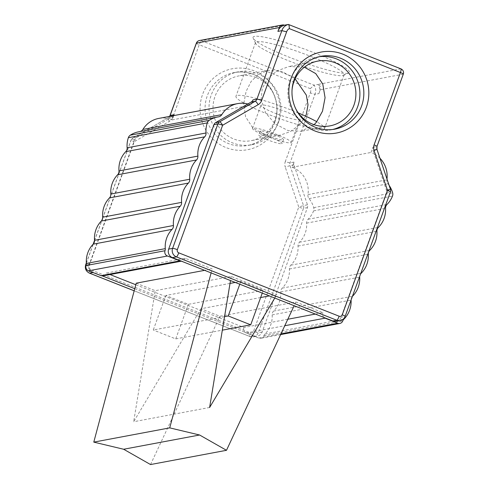 <?xml version="1.0" encoding="UTF-8"?>
<svg xmlns="http://www.w3.org/2000/svg" width="489" height="489" viewBox="0 0 489 489"><rect width="100%" height="100%" fill="white"/><g stroke="black" fill="none" stroke-linecap="round" stroke-linejoin="round"><path stroke-width="0.37" stroke-dasharray="2.44 1.83" d="M281.719 143.717A12.359 1.571 -160 0 0 282.086 143.503A12.359 1.571 -160 0 0 272.232 138.259A12.359 1.571 -160 0 0 259.231 134.836A12.359 1.571 -160 0 0 258.858 135.05A12.359 1.571 -160 0 0 268.718 140.294A12.359 1.571 -160 0 0 281.719 143.717M287.813 319.244L243.962 327.471L135.808 284.739M110.037 274.555L106.272 273.07L185.178 258.265L212.171 268.926L204.634 270.344M260.649 297.538L200.936 308.742L219.928 316.249L295.876 302L322.874 312.667L315.338 314.079M136.223 283.18L155.221 290.68L231.169 276.432L276.884 294.494L269.347 295.906M230.019 283.418L165.85 295.454L188.332 304.341L263.296 290.277L240.808 281.389L235.246 282.434M274.769 298.052L276.884 294.494M231.169 276.432L230.49 280.558M200.936 308.742L133.668 421.732L155.221 290.68M209.616 407.478L133.668 421.732M295.876 302L294.146 305.704M150.539 464.55L219.928 316.249M324.036 317.514A4.12 3.998 -100.6 0 1 322.874 312.667M243.962 327.471A4.12 3.998 79.4 0 0 246.199 332.966L258.687 338.052A4.12 3.998 79.4 0 0 263.852 335.754A4.945 4.792 -100.6 0 1 264.977 334.005A24.719 23.973 79.4 0 0 272.165 314.885A4.945 4.792 -100.6 0 1 273.602 311.059A24.719 23.973 79.4 0 0 280.784 291.939A4.945 4.792 -100.6 0 1 282.22 288.119A24.719 23.973 79.4 0 0 289.402 268.999A4.945 4.792 -100.6 0 1 290.839 265.172A24.719 23.973 79.4 0 0 298.027 246.053A4.945 4.792 -100.6 0 1 299.464 242.226A24.719 23.973 79.4 0 0 306.646 223.106A4.945 4.792 -100.6 0 1 308.082 219.286A24.719 23.973 79.4 0 0 313.59 210.869A4.945 4.792 79.4 0 0 313.736 207.636A24.719 23.973 79.4 0 0 309.03 198.613A4.945 4.792 -100.6 0 1 307.954 194.634A24.719 23.973 79.4 0 0 295.252 168.693A24.719 23.973 79.4 0 0 292.11 167.269L293.993 162.091L290.05 162.831A4.12 0.526 20 0 1 285.313 161.535L310.289 92.91L314.983 94.316L290.05 162.831A4.12 3.998 79.4 0 0 290.02 165.624L285.258 167.122A8.24 7.989 -100.6 0 1 285.313 161.535M240.808 281.389L239.781 284.225M262.263 293.113L263.296 290.277M224.555 316.64L153.271 330.014L165.85 295.454M298.314 112.947A47.788 6.064 -160 0 0 261.26 99.768L265.68 112.99L275.203 123.925L287.966 130.545L301.2 131.254L314.085 124.695M299.25 125.031L290.246 131.663L279.849 135.264L265.142 134.83L252.917 128.112L245.564 116.767L243.669 103.069A47.788 6.064 -160 0 0 299.25 125.031L299.451 124.995A47.146 5.984 -160 0 0 323.15 129.347A47.146 5.984 -160 0 0 324.562 128.521A47.146 5.984 -160 0 0 316.646 121.767L316.848 121.73M277.538 114.175A20.599 2.616 -160 0 0 299.61 119.444A20.599 2.616 -160 0 0 281.151 109.939A20.599 2.616 -160 0 0 260.9 105.355A20.599 2.616 -160 0 0 277.538 114.175M269.152 137.213A20.599 2.616 20 0 1 252.513 128.393A20.599 2.616 20 0 1 272.764 132.977A20.599 2.616 20 0 1 291.224 142.482A20.599 2.616 20 0 1 269.152 137.213M261.26 99.768L261.065 99.805A47.146 5.984 -160 0 0 235.955 96.272A47.146 5.984 -160 0 0 243.864 103.032L243.669 103.069M261.065 99.805L262.293 88.234L268.027 78.295L277.043 70.917L288.883 66.516L304.366 67.182M292.025 90.3A32.959 31.962 79.4 0 0 295.344 107.996M342.716 75.587A47.146 5.984 -160 0 0 343.498 75.355A47.146 5.984 -160 0 0 344.128 74.768A47.146 5.984 -160 0 0 301.872 53.02A47.146 5.984 -160 0 0 255.521 42.519A47.146 5.984 -160 0 0 255.619 43.368A47.146 5.984 -160 0 0 295.943 63.594A47.146 5.984 -160 0 0 342.716 75.587M305.588 116.125L299.451 124.995M243.864 103.032L246.114 91.364L251.144 81.437L258.602 74.175L267.862 70.471L281.835 71.431L295.093 78.821M379.965 158.277A24.719 23.973 -100.6 0 0 374.158 153.888L372.875 150.08A4.12 3.998 79.4 0 1 372.899 147.287L371.017 152.464A24.719 23.973 -100.6 0 1 374.158 153.888L386.365 190.013A4.12 3.998 -100.6 0 1 386.341 192.807L341.059 317.214A6.589 6.394 -100.6 0 1 336.279 321.322M277.917 31.388L278.229 30.538M247.837 103.98A24.719 23.973 -100.6 0 1 251.095 105.086L252.978 99.903M211.114 272.899L212.171 268.926M185.178 258.265A4.12 3.998 -100.6 0 1 181.223 261.089M319.054 56.724A37.072 35.96 79.4 0 0 317.068 57.036A37.072 35.96 79.4 0 0 290.179 80.153A37.072 35.96 79.4 0 0 296.432 117.091A37.072 35.96 79.4 0 0 330.741 129.915A37.072 35.96 79.4 0 0 332.703 129.487M352.428 296.334A4.945 4.792 79.4 0 0 351.071 300.069M360.564 273.987A4.945 4.792 79.4 0 0 359.708 276.346M386.976 179.011A24.719 23.973 -100.6 0 1 386.86 179.83A4.945 4.792 79.4 0 0 387.942 183.809A24.719 23.973 -100.6 0 1 389.128 185.386M173.748 115.6L172.189 119.891A24.719 23.973 79.4 0 0 168.925 118.784L136.798 137.391A4.12 3.998 79.4 0 0 135.043 139.499L89.762 263.907A6.589 6.394 79.4 0 0 93.521 272.422L102.311 275.894M173.601 115.63A4.12 3.998 -100.6 0 1 172.317 116.822L168.925 118.784A24.719 23.973 79.4 0 0 158.723 118.424M318.932 93.576L319.244 92.721A9.395 9.114 79.4 0 0 317.978 84.414L314.036 85.153A9.395 9.114 -100.6 0 1 314.983 94.316L318.932 93.576A9.395 9.114 79.4 0 0 319.244 92.721L320.332 89.731A4.12 3.998 79.4 0 0 317.978 84.414L400.833 68.87L288.406 24.45M134.75 288.712L253.919 335.79A6.589 6.394 79.4 0 0 262.147 332.019L307.428 207.611A4.12 3.998 79.4 0 0 307.459 204.818L293.962 164.885A4.12 3.998 -100.6 0 1 293.993 162.091M103.216 275.833A4.12 3.998 79.4 0 0 106.272 273.07M278.724 121.608A37.072 35.96 -100.6 0 1 251.829 144.72A37.072 35.96 -100.6 0 1 209.653 114.909A37.072 35.96 -100.6 0 1 238.161 71.84A37.072 35.96 -100.6 0 1 272.471 84.664A37.072 35.96 -100.6 0 1 278.724 121.608M310.289 92.91A5.275 5.116 79.4 0 0 310.313 88.65L314.036 85.153L201.609 40.734L284.464 25.19M293.962 164.885L290.02 165.624L303.516 205.557L298.748 207.055L285.258 167.122M140.166 131.529A4.945 4.792 -100.6 0 1 139.573 131.657A24.719 23.973 79.4 0 0 138.699 131.804M256.175 77.562A32.959 31.962 79.4 0 0 238.919 75.893A32.959 31.962 79.4 0 0 213.583 114.175A32.959 31.962 79.4 0 0 251.071 140.673A32.959 31.962 79.4 0 0 268.595 130.783A32.959 31.962 79.4 0 0 256.175 77.562M188.332 304.341L175.753 338.895L153.271 330.014M175.753 338.895L222.33 330.161M260.631 130.997A12.359 1.571 -160 0 0 260.258 131.211A12.359 1.571 -160 0 0 271.334 136.908A12.359 1.571 -160 0 0 283.486 139.665A12.359 1.571 -160 0 0 273.626 134.414A12.359 1.571 -160 0 0 260.631 130.997M347.856 73.228A51.266 6.51 20 0 1 297 60.184A51.266 6.51 20 0 1 253.155 38.197A51.266 6.51 20 0 1 303.443 48.686A51.266 6.51 20 0 1 348.712 72.977A51.266 6.51 20 0 1 347.856 73.228M292.11 167.269L371.017 152.464M172.189 119.891L251.095 105.086M246.199 332.966L284.775 325.729M330.741 129.915L334.684 129.175A37.072 35.96 -100.6 0 1 300.374 116.351A37.072 35.96 -100.6 0 1 294.121 79.414A37.072 35.96 -100.6 0 1 321.01 56.296L317.068 57.036M345.124 316.401A4.12 0.526 20 0 1 345.002 316.475L390.283 192.067A4.12 0.526 -160 0 0 390.405 191.994M340.222 320.582A6.589 6.394 79.4 0 0 345.002 316.475L341.059 317.214M400.949 68.876A4.12 0.856 -68.4 0 0 400.833 68.87A4.12 3.998 79.4 0 1 403.18 74.187A4.12 0.526 -160 0 0 403.309 74.12M376.97 146.474A4.12 0.526 20 0 1 376.848 146.547L403.18 74.187L320.332 89.731M376.946 149.334L376.817 149.341A4.12 3.998 -100.6 0 1 376.848 146.547L372.899 147.287M390.442 189.267L376.817 149.341L372.875 150.08M386.341 192.807L390.283 192.067A4.12 3.998 79.4 0 0 390.314 189.274L386.365 190.013M274.775 122.348A37.072 35.96 79.4 0 0 268.522 85.404A37.072 35.96 79.4 0 0 234.213 72.58A37.072 35.96 79.4 0 0 205.71 115.655A37.072 35.96 79.4 0 0 247.886 145.459A37.072 35.96 79.4 0 0 274.775 122.348M277.538 124.01A41.192 39.951 -100.6 0 1 209.225 135.056A41.192 39.951 -100.6 0 1 233.43 68.552A41.192 39.951 -100.6 0 1 277.538 124.01M310.313 88.65L199.225 44.762L172.886 117.115A8.24 7.989 -100.6 0 1 169.377 121.339L133.858 141.908L88.576 266.316A2.469 2.396 79.4 0 0 89.988 269.506L250.38 332.881A2.469 2.396 79.4 0 0 253.473 331.463L298.748 207.055A4.12 0.526 -160 0 0 303.486 208.351L258.204 332.758A4.12 0.526 20 0 1 253.473 331.463M102.611 218.504L131.101 140.239A4.12 0.526 -160 0 0 130.973 140.312A4.12 0.526 -160 0 0 133.858 141.908A4.12 0.947 59.9 0 1 132.782 138.161A4.12 0.947 59.9 0 1 132.855 138.13L168.369 117.562A4.12 3.998 79.4 0 0 169.652 116.37M88.576 266.316A4.12 0.526 20 0 1 85.691 264.72M86.357 263.161L93.338 243.98M94.548 240.667L102.042 220.068M89.988 269.506A4.12 0.856 -68.4 0 0 89.463 273.155M262.147 332.019L258.204 332.758A6.589 6.394 -100.6 0 1 249.971 336.536A4.12 0.856 111.6 0 1 249.855 336.524A4.12 0.856 111.6 0 1 250.38 332.881M253.919 335.79L249.971 336.536L134.194 290.79M196.34 43.166A4.12 0.526 -160 0 0 199.225 44.762A4.12 0.856 111.6 0 1 201.609 40.734A4.12 3.998 -100.6 0 0 199.451 40.526M172.886 117.115A4.12 0.526 20 0 1 170.001 115.52M169.377 121.339A4.12 0.947 59.9 0 1 168.295 117.586A4.12 0.947 59.9 0 1 168.369 117.562L172.317 116.822M307.459 204.818L303.516 205.557A4.12 3.998 -100.6 0 1 303.486 208.351L307.428 207.611M135.043 139.499L131.101 140.239A4.12 3.998 -100.6 0 1 132.855 138.13L136.798 137.391M89.762 263.907L86.351 264.549M93.521 272.422L92.971 272.526M307.954 194.634L386.86 179.83M309.03 198.613L387.942 183.809M313.736 207.636L392.643 192.831M313.59 210.869L392.496 196.065M308.082 219.286L386.988 204.481M306.646 223.106L385.552 208.302M299.464 242.226L378.37 227.422M298.027 246.053L376.933 231.248M290.839 265.172L369.751 250.368M289.402 268.999L368.315 254.194M282.22 288.119L361.126 273.314M280.784 291.939L359.69 277.135M273.602 311.059L352.508 296.255M272.165 314.885L351.071 300.081M264.977 334.005L343.889 319.201M263.852 335.754L342.765 320.949M258.687 338.052L280.967 333.877M139.573 131.657L218.479 116.853M291.224 142.482L299.61 119.444M252.513 128.393L260.9 105.355M317.826 61.088L288.883 66.516M329.983 125.869L301.206 131.266M255.521 42.519L235.955 96.272M344.128 74.768L324.562 128.521M238.161 71.84L234.213 72.58C242.617 71.094 250.606 72.464 258.174 76.7C267.874 82.519 273.907 91.095 276.273 102.415C277.52 109.267 276.976 115.93 274.653 122.421C269.641 134.958 260.716 142.641 247.886 145.459L251.829 144.72M86.345 262.935L93.179 244.158M94.536 240.423L101.81 220.435M102.672 218.07L130.973 140.312A4.12 4.12 0 0 1 132.782 138.161L168.295 117.586L169.567 116.388M134.182 290.821L249.855 336.524L253.424 336.866L257.367 336.126M260.258 131.211L258.858 135.05M283.486 139.665L282.086 143.503M343.498 75.355L348.712 72.977M255.619 43.368L253.155 38.197M267.862 70.459L238.919 75.893M279.849 135.276L251.071 140.673M280.637 334.574L260.882 338.278M182.128 261.028L181.407 261.163M218.656 116.822L139.744 131.627"/><path stroke-width="0.73" d="M135.808 284.739L110.037 274.555M315.338 314.079L287.813 319.244M269.347 295.906L260.649 297.538M204.634 270.344L136.223 283.18L93.784 442.123L123.65 449.25L199.598 435.002L169.732 427.875L93.784 442.123M235.246 282.434L230.019 283.418M230.49 280.558L209.616 407.478L274.769 298.052L172.434 257.617A6.589 6.394 -100.6 0 1 168.668 249.103L213.95 124.695A4.12 3.998 -100.6 0 1 215.71 122.586L251.224 102.018A4.12 3.998 79.4 0 0 252.978 99.903L256.927 99.163A4.12 0.526 20 0 1 261.658 100.459L286.64 31.84L281.866 30.648L256.927 99.163A4.12 3.998 -100.6 0 1 255.172 101.278A4.12 0.947 59.9 0 1 258.149 104.683A8.24 7.989 79.4 0 0 261.658 100.459M351.071 300.069A4.945 4.792 79.4 0 0 351.071 300.081A24.719 23.973 -100.6 0 1 343.889 319.201A4.945 4.792 79.4 0 0 342.765 320.949A4.12 3.998 -100.6 0 1 337.593 323.247L325.106 318.162A4.12 3.998 -100.6 0 1 324.036 317.514L294.146 305.704L226.493 450.302L150.539 464.55L123.65 449.25M239.781 284.225L228.235 315.949L224.555 316.64M222.33 330.161L250.716 324.83L228.235 315.949M250.716 324.83L262.263 293.113M314.085 124.695L316.848 121.73A47.788 6.064 -160 0 0 298.314 112.947M295.344 107.996A32.959 31.962 79.4 0 0 329.983 125.869A32.959 31.962 79.4 0 0 347.502 115.979A32.959 31.962 79.4 0 0 335.081 62.757A32.959 31.962 79.4 0 0 317.826 61.088A32.959 31.962 79.4 0 0 292.025 90.3M304.366 67.182L315.766 73.613L322.783 84.071L325.069 97.702L322.502 111.211L316.646 121.767M295.093 78.821L306.346 95.153L308.003 104.774L306.358 114.237L305.588 116.125M277.917 31.388A9.395 9.114 -100.6 0 1 284.464 25.19L288.406 24.45A9.395 9.114 79.4 0 0 281.866 30.648L277.917 31.388M332.703 129.487A37.072 35.96 79.4 0 0 359.244 86.846A37.072 35.96 79.4 0 0 319.054 56.724M286.64 31.84A5.275 5.116 -100.6 0 1 289.329 28.631C289.262 26.033 288.956 24.639 288.406 24.45L400.949 68.876A4.12 0.856 -68.4 0 1 400.424 72.525L374.085 144.878A8.24 7.989 79.4 0 0 374.03 150.465L387.52 190.398L342.245 314.806A2.469 2.396 -100.6 0 1 339.158 316.224L178.76 252.85A2.469 2.396 -100.6 0 1 177.348 249.659L222.629 125.251L258.149 104.683M251.224 102.018L255.172 101.278L219.653 121.847A4.12 0.947 59.9 0 1 222.629 125.251A4.12 0.526 -160 0 0 217.898 123.955L172.617 248.363A4.12 0.526 20 0 1 177.348 249.659M339.158 316.224A4.12 0.856 111.6 0 1 336.774 320.246A6.589 6.394 79.4 0 0 340.222 320.582L336.279 321.322A6.589 6.394 -100.6 0 1 332.826 320.986L324.036 317.514M294.146 305.704L274.769 298.052M359.708 276.346A4.945 4.792 79.4 0 0 359.69 277.135A24.719 23.973 -100.6 0 1 352.508 296.255A4.945 4.792 79.4 0 0 352.428 296.334M389.128 185.386A24.719 23.973 -100.6 0 1 392.643 192.831A4.945 4.792 -100.6 0 1 392.496 196.065A24.719 23.973 -100.6 0 1 386.988 204.481A4.945 4.792 79.4 0 0 385.552 208.302A24.719 23.973 -100.6 0 1 378.37 227.422A4.945 4.792 79.4 0 0 376.933 231.248A24.719 23.973 -100.6 0 1 369.751 250.368A4.945 4.792 79.4 0 0 368.315 254.194A24.719 23.973 -100.6 0 1 361.126 273.314A4.945 4.792 79.4 0 0 360.564 273.987M379.965 158.277A24.719 23.973 -100.6 0 1 386.976 179.011M278.229 30.538L279.317 27.549A4.12 3.998 -100.6 0 1 284.464 25.19M181.223 261.089A4.12 3.998 -100.6 0 1 180.007 260.833L167.421 256.016A4.12 3.998 -100.6 0 1 165.019 250.723A4.945 4.792 79.4 0 0 165.288 248.638A24.719 23.973 -100.6 0 1 172.079 229.359A4.945 4.792 79.4 0 0 173.436 225.508A24.719 23.973 -100.6 0 1 180.227 206.23A4.945 4.792 79.4 0 0 181.59 202.379A24.719 23.973 -100.6 0 1 188.381 183.1A4.945 4.792 79.4 0 0 189.738 179.243A24.719 23.973 -100.6 0 1 196.529 159.97A4.945 4.792 79.4 0 0 197.886 156.113A24.719 23.973 -100.6 0 1 204.677 136.841A4.945 4.792 79.4 0 0 206.034 132.984A24.719 23.973 -100.6 0 1 207.269 122.886A4.945 4.792 -100.6 0 1 209.213 120.361A24.719 23.973 -100.6 0 1 217.605 116.999A24.719 23.973 -100.6 0 1 218.479 116.853A4.945 4.792 79.4 0 0 221.817 114.622A24.719 23.973 -100.6 0 1 237.63 103.619A24.719 23.973 -100.6 0 1 247.837 103.98M173.601 115.63A4.12 3.998 -100.6 0 0 174.072 114.707L173.748 115.6M217.605 116.999L138.699 131.804A24.719 23.973 79.4 0 0 130.306 135.166A4.945 4.792 79.4 0 0 128.356 137.69A24.719 23.973 79.4 0 0 127.128 147.788A4.945 4.792 -100.6 0 1 125.771 151.645A24.719 23.973 79.4 0 0 118.98 170.918A4.945 4.792 -100.6 0 1 117.617 174.775A24.719 23.973 79.4 0 0 110.826 194.047A4.945 4.792 -100.6 0 1 109.469 197.904A24.719 23.973 79.4 0 0 102.678 217.183A4.945 4.792 -100.6 0 1 101.321 221.034A24.719 23.973 79.4 0 0 94.53 240.313A4.945 4.792 -100.6 0 1 93.173 244.164A24.719 23.973 79.4 0 0 86.382 263.443A4.945 4.792 -100.6 0 1 86.113 265.527A4.12 3.998 79.4 0 0 88.515 270.82L101.101 275.637A4.12 3.998 79.4 0 0 103.216 275.833L181.407 261.163M102.311 275.894L134.75 288.712M237.63 103.619L158.723 118.424A24.719 23.973 79.4 0 0 142.91 129.426A4.945 4.792 -100.6 0 1 140.166 131.529M226.493 450.302L199.598 435.002M169.732 427.875L211.114 272.899M284.775 325.729L325.106 318.162M321.01 56.296A37.072 35.96 -100.6 0 1 363.193 86.107A37.072 35.96 -100.6 0 1 334.684 129.175C326.279 130.667 318.296 129.292 310.723 125.062C301.022 119.237 294.989 110.661 292.63 99.34C291.383 92.494 291.921 85.826 294.244 79.34C299.256 66.797 308.18 59.114 321.01 56.296M291.358 77.745A41.192 39.951 79.4 0 0 335.472 133.21A41.192 39.951 79.4 0 0 359.678 66.7A41.192 39.951 79.4 0 0 291.358 77.745M289.329 28.631L400.424 72.525A4.12 0.526 -160 0 1 403.309 74.12A4.12 4.12 0 0 0 400.949 68.876M342.245 314.806A4.12 0.526 20 0 1 345.124 316.401L390.405 191.994A4.12 0.526 -160 0 0 387.52 190.398L390.442 189.267L376.946 149.334L376.97 146.474L403.309 74.12M168.668 249.103L172.617 248.363A6.589 6.394 79.4 0 0 176.376 256.878A4.12 0.856 -68.4 0 0 178.76 252.85M172.434 257.617L176.376 256.878L336.774 320.246L332.826 320.986M374.085 144.878A4.12 0.526 20 0 1 376.97 146.474M374.03 150.465L376.946 149.334M215.71 122.586L219.653 121.847A4.12 3.998 79.4 0 0 217.898 123.955L213.95 124.695M134.182 290.821L89.463 273.155C85.948 271.358 84.689 268.547 85.691 264.72A4.12 0.526 20 0 1 85.819 264.647L86.357 263.161M93.338 243.98L94.548 240.667M102.042 220.068L102.611 218.504M89.463 273.155A4.12 0.856 -68.4 0 0 89.579 273.162A6.589 6.394 -100.6 0 1 85.819 264.647L86.351 264.549M134.194 290.79L89.579 273.162L92.971 272.526M279.317 27.549L196.462 43.093A4.12 0.526 -160 0 0 196.34 43.166L170.001 115.52A4.12 0.526 20 0 1 170.129 115.447L196.462 43.093A4.12 3.998 -100.6 0 1 199.451 40.526A4.12 4.12 0 0 0 196.34 43.166M169.652 116.37A4.12 3.998 79.4 0 0 170.129 115.447L174.072 114.707M280.967 333.877L337.593 323.247M101.101 275.637L180.007 260.833M88.515 270.82L167.421 256.016M86.113 265.527L165.019 250.723M86.382 263.443L165.288 248.638M94.536 240.423L93.179 244.158L172.079 229.359M94.53 240.313L173.436 225.508M101.321 221.034L180.227 206.23M102.678 217.183L181.59 202.379M109.469 197.904L188.381 183.1M110.826 194.047L189.738 179.243M117.617 174.775L196.529 159.97M118.98 170.918L197.886 156.113M125.771 151.645L204.677 136.841M127.128 147.788L206.034 132.984M128.356 137.69L207.269 122.886M130.306 135.166L209.213 120.361M142.91 129.426L221.817 114.622M340.222 320.582C342.593 320.057 344.225 318.663 345.124 316.401M390.405 191.994A4.12 4.12 0 0 0 390.442 189.267M85.691 264.72L86.345 262.935M101.81 220.435L102.672 218.07M169.567 116.388L170.001 115.52M339.788 323.474L280.637 334.574M282.306 24.982L199.451 40.526"/></g></svg>
